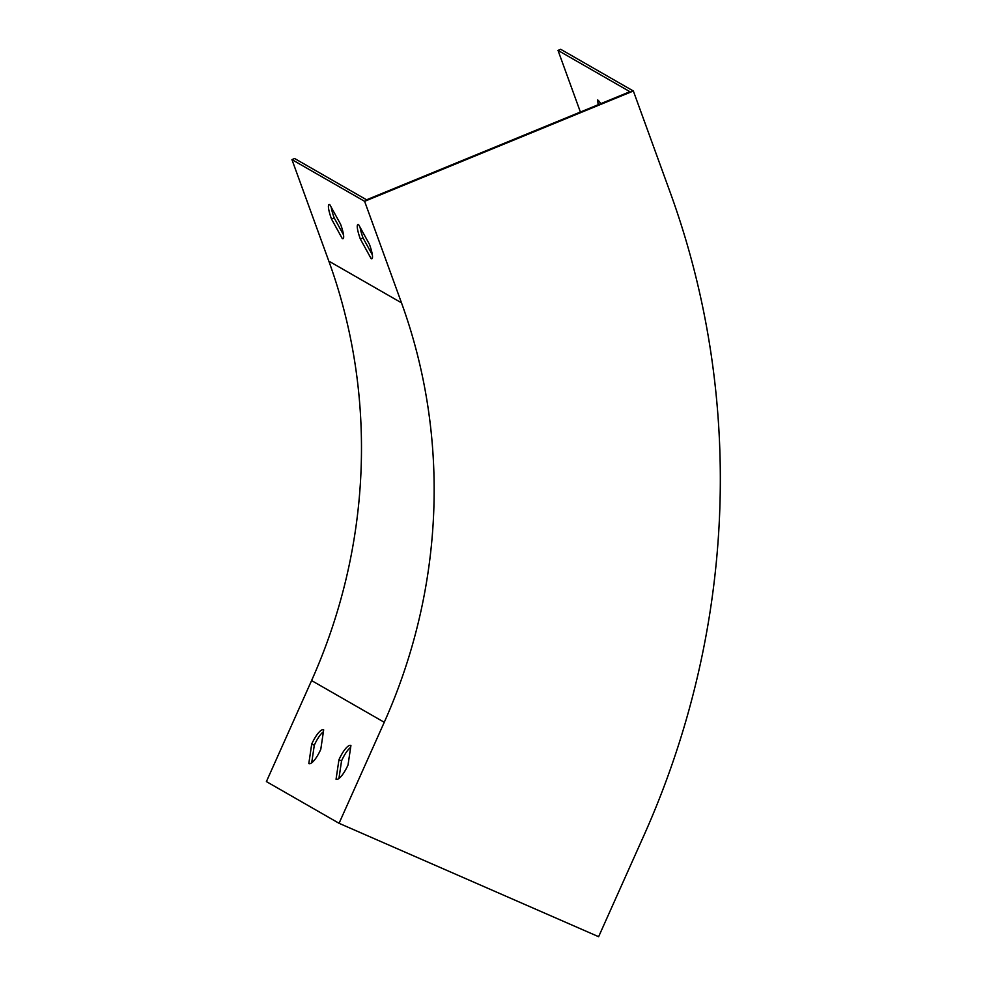 <?xml version="1.0" encoding="UTF-8"?>
<svg xmlns="http://www.w3.org/2000/svg" width="986" height="986" viewBox="0 0 986 986"><rect width="100%" height="100%" fill="white"/><g stroke="black" fill="none" stroke-linecap="round" stroke-linejoin="round"><path stroke-width="1.48" d="M643.821 835.672L598.625 936.7L339.061 823.298L384.257 722.282A553.602 530.85 119.9 0 0 401.487 302.825L364.61 201.317L633.357 91.008L670.233 192.516A848.86 813.955 -60.1 0 1 643.821 835.672M633.357 91.008L560.701 49.3L558.014 50.409L629.943 91.698L366.57 199.801L294.629 158.512L291.942 159.609L328.819 261.117A553.602 530.85 119.9 0 1 311.588 680.562L266.405 781.59L339.061 823.298M311.699 744.11L308.803 763.608A18.451 5.213 -66.4 0 0 308.852 763.632A18.451 5.213 -66.4 0 0 320.783 749.323L323.679 729.837A18.451 5.213 -66.4 0 0 323.63 729.813A18.451 5.213 -66.4 0 0 311.699 744.11L314.3 745.243L311.687 762.844M338.95 759.75L336.053 779.248A18.451 5.213 -66.4 0 0 336.103 779.273A18.451 5.213 -66.4 0 0 348.033 764.963L350.93 745.478A18.451 5.213 -66.4 0 0 350.88 745.453A18.451 5.213 -66.4 0 0 338.95 759.75L341.55 760.884L338.938 778.484M331.506 219.028L342.278 238.6A18.451 3.291 -112.3 0 0 343.054 238.698A18.451 3.291 -112.3 0 0 340.589 224.241L329.805 204.669A18.451 3.291 -112.3 0 0 329.041 204.558A18.451 3.291 -112.3 0 0 331.506 219.028L334.192 217.918L343.535 234.89M360.346 239.031L371.118 258.615A18.451 3.291 -112.3 0 0 371.895 258.714A18.451 3.291 -112.3 0 0 369.417 244.257L358.645 224.672A18.451 3.291 -112.3 0 0 357.869 224.574A18.451 3.291 -112.3 0 0 360.346 239.031L363.033 237.934L372.363 254.906M291.942 159.609L364.61 201.317M598.157 104.75L597.639 99.931A18.451 3.291 67.7 0 1 600.782 103.666M558.014 50.409L580.397 112.034M331.247 207.27A18.451 3.291 -112.3 0 0 334.192 217.918M360.087 227.285A18.451 3.291 -112.3 0 0 363.033 237.934M323.408 731.735A18.451 5.213 -66.4 0 0 314.3 745.243M350.646 747.376A18.451 5.213 -66.4 0 0 341.55 760.884M372.363 258.098L371.118 258.615M343.522 238.082L342.278 238.6M311.588 680.562L384.257 722.282M328.819 261.117L401.487 302.825"/></g></svg>
